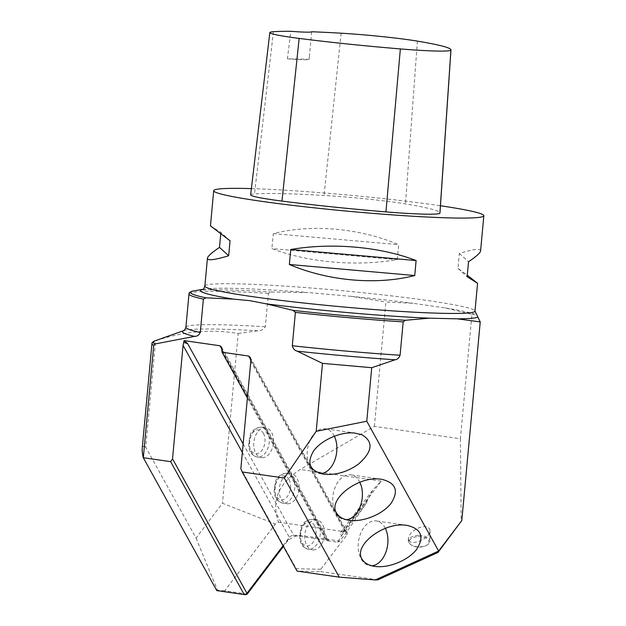 <?xml version="1.0" encoding="UTF-8"?>
<svg xmlns="http://www.w3.org/2000/svg" width="626" height="626" viewBox="0 0 626 626"><rect width="100%" height="100%" fill="white"/><g stroke="black" fill="none" stroke-linecap="round" stroke-linejoin="round"><path stroke-width="0.47" stroke-dasharray="3.13 2.35" d="M374.364 426.384L385.898 301.998L412.902 303.274L445.407 307.961L471.934 314.393L460.392 438.779L374.364 426.384L300.284 469.461C278.398 483.436 271.152 501.011 278.539 522.194L275.401 524.017L222.449 503.265L196.032 538.063L145.725 447.199L155.498 341.866L156.969 340.341C184.545 331.232 211.611 328.955 238.193 333.509L222.449 503.265M377.901 579.848L320.833 571.624L320.809 569.284L346.929 534.878A3.443 1.995 -29 0 0 347.344 532.836A3.443 1.995 -29 0 0 346.139 532.116L342.899 531.646L381.25 481.128L373.135 489.532L367.556 499.845A51.676 33.499 98.2 0 0 366.758 502.49L346.726 532.014L278.539 522.194M247.403 397.995L326.334 540.574L337.696 542.21L341.553 535.699L341.045 534.776A5.164 2.559 37.2 0 1 340.818 532.21A5.164 2.559 37.2 0 1 342.899 531.646M341.553 535.699L366.758 502.49M238.193 333.509L257.912 330.778C261.308 330.739 263.781 329.393 265.33 326.741L268.421 293.398L271.778 292.021L308.039 292.538L350.865 296.309L385.898 301.998M471.934 314.393L474.751 314.166L476.347 314.761M346.726 532.014L339.848 541.083L301.716 535.59A12.058 6.98 -29 0 0 300.417 535.488A12.058 6.98 -29 0 0 286.293 542.625L283.406 546.428M247.262 594.043L224.711 590.795L275.401 524.017M224.711 590.795L217.504 590.232L216.784 590.608M196.032 538.063L217.504 590.232M408.77 540.207L408.371 538.47C408.966 534.354 412.323 530.864 418.45 527.992C425.422 525.621 429.272 526.489 429.999 530.613C430.469 538.063 411.462 546.662 408.77 540.207M460.392 438.779L461.198 521.881M313.266 549.871A15.071 9.773 98.2 0 0 324.401 535.699A15.071 9.773 98.2 0 0 316.803 519.971A15.071 9.773 98.2 0 0 304.979 533.493A15.071 9.773 98.2 0 0 312.499 549.808A15.071 9.773 98.2 0 0 313.266 549.871M287.749 503.781A15.071 9.773 98.2 0 0 298.884 489.61A15.071 9.773 98.2 0 0 291.286 473.882A15.071 9.773 98.2 0 0 279.462 487.404A15.071 9.773 98.2 0 0 286.99 503.719A15.071 9.773 98.2 0 0 287.749 503.781M262.231 457.692A15.071 9.773 98.2 0 0 273.366 443.521A15.071 9.773 98.2 0 0 265.768 427.793A15.071 9.773 98.2 0 0 253.953 441.314A15.071 9.773 98.2 0 0 261.472 457.629A15.071 9.773 98.2 0 0 262.231 457.692M320.809 569.284L296.208 568.713L240.846 468.702M334.284 436.173A22.606 14.656 98.2 0 0 325.262 428.747A22.606 14.656 98.2 0 0 324.119 428.653A22.606 14.656 98.2 0 0 307.413 449.906A22.606 14.656 98.2 0 0 318.814 473.499A22.606 14.656 98.2 0 0 320.645 473.585M145.725 447.199C143.62 445.642 142.438 446.135 142.196 448.662M283.046 545.77L289.384 537.413A3.443 1.995 151 0 1 293.414 535.379A3.443 1.995 151 0 1 293.79 535.402L327.703 540.293L328.627 540.504L326.334 540.574M251.386 188.614A135.646 8.044 -174.7 0 1 437.058 205.258A135.646 8.044 -174.7 0 1 440.461 205.758M397.283 259.649L398.668 244.672C359.754 228.075 311.404 223.818 273.288 233.631L271.895 248.608C307.82 262.474 356.171 266.731 397.283 259.649L271.895 248.608M480.58 250.916C480.651 248.279 473.569 249.117 459.351 253.413L457.966 268.397L467.278 275.237M220.743 233.913L220.884 232.41L210.446 225.853M385.311 528.352A22.606 14.656 98.2 0 0 376.289 520.926A22.606 14.656 98.2 0 0 375.154 520.832A22.606 14.656 98.2 0 0 358.448 542.085A22.606 14.656 98.2 0 0 369.841 565.677A22.606 14.656 98.2 0 0 371.68 565.763M359.801 482.263A22.606 14.656 98.2 0 0 350.779 474.837A22.606 14.656 98.2 0 0 349.637 474.743A22.606 14.656 98.2 0 0 332.93 495.995A22.606 14.656 98.2 0 0 344.323 519.588A22.606 14.656 98.2 0 0 346.162 519.674M296.208 568.713L297.053 571.076L320.833 571.624M339.848 541.083L337.696 542.21M250.65 194.858A64.595 3.834 -174.7 0 1 254.5 193.927A155.029 9.194 -174.7 0 1 324.041 195.453A64.595 3.834 -174.7 0 1 405.476 203.912A155.029 9.194 -174.7 0 1 439.976 212.957M311.685 31.77L309.142 59.321A151.617 8.991 5.3 0 0 287.365 58.828L290.887 31.3M287.365 58.828A25.838 1.534 5.3 0 0 309.142 59.329A25.838 1.534 5.3 0 0 309.142 59.321L309.432 56.215M273.288 233.631L398.668 244.672M459.351 253.413L468.53 261.762M457.966 268.397L467.137 276.739M230.055 240.76L220.884 232.41M418.411 536.607A9.906 5.243 -179.3 0 1 427.887 539.502A9.906 5.243 -179.3 0 1 426.799 545.215A9.906 5.243 -179.3 0 1 411.321 545.027A9.906 5.243 -179.3 0 1 410.046 539.643A9.906 5.243 -179.3 0 1 418.411 536.607M418.364 535.418A10.767 5.704 0.7 0 0 408.34 540.989A10.767 5.704 0.7 0 0 410.656 544.573A10.767 5.704 0.7 0 0 427.472 544.777A10.767 5.704 0.7 0 0 429.874 541.247A10.767 5.704 0.7 0 0 418.364 535.418M367.556 499.845L341.045 534.776M204.858 286.043A135.646 8.044 -174.7 0 1 284.055 286.059A135.646 8.044 -174.7 0 1 428.215 300.621A135.646 8.044 -174.7 0 1 474.993 311.106M202.793 289.423A139.481 8.271 -174.7 0 1 204.123 289.165M202.652 289.494L204.209 289.149A139.481 8.271 -174.7 0 1 308.039 292.538M350.865 296.309A139.481 8.271 -174.7 0 1 412.902 303.274M445.407 307.961A139.481 8.271 -174.7 0 1 474.751 314.166M156.969 340.341A182.025 10.799 5.3 0 0 154.685 340.927M183.848 330.606L183.809 330.622A153.706 9.116 -174.7 0 1 183.848 330.606A153.706 9.116 -174.7 0 1 257.912 330.778M185.899 327.273A150.725 8.936 -174.7 0 1 265.33 326.741M188.989 293.923A150.725 8.936 -174.7 0 1 268.421 293.398M271.778 292.021A149.442 8.866 5.3 0 0 194.303 290.777M381.25 481.128L300.284 469.461M250.838 359.966L346.139 532.116M250.807 361.257L346.929 534.878M151.946 343.619A183.019 10.853 -174.7 0 1 155.498 341.866M243.138 443.92L293.79 535.402L301.716 535.59M242.348 452.457L289.384 537.413L286.293 542.625M222.167 350.998L327.124 540.59M222.191 349.707L327.703 540.293M417.385 41.12L405.476 203.912M273.445 31.715L254.5 193.927M341.139 33.201L324.041 195.453M267.318 431.666A15.071 9.773 98.2 0 0 261.551 427.182A15.071 9.773 98.2 0 0 249.735 440.704A15.071 9.773 98.2 0 0 257.255 457.019A15.071 9.773 98.2 0 0 258.014 457.082A15.071 9.773 98.2 0 0 267.936 448.044A15.071 9.773 98.2 0 0 267.318 431.666M263.468 433.427A12.058 7.817 -81.8 0 1 258.084 453.396A12.058 7.817 -81.8 0 1 249.837 438.497A12.058 7.817 -81.8 0 1 263.468 433.427M292.835 477.755A15.071 9.773 98.2 0 0 287.068 473.272A15.071 9.773 98.2 0 0 275.244 486.793A15.071 9.773 98.2 0 0 282.772 503.108A15.071 9.773 98.2 0 0 283.531 503.171A15.071 9.773 98.2 0 0 293.445 494.133A15.071 9.773 98.2 0 0 292.835 477.755M288.985 479.516A12.058 7.817 -81.8 0 1 283.601 499.485A12.058 7.817 -81.8 0 1 275.354 484.587A12.058 7.817 -81.8 0 1 288.985 479.516M318.352 523.845A15.071 9.773 98.2 0 0 312.585 519.361A15.071 9.773 98.2 0 0 300.762 532.882A15.071 9.773 98.2 0 0 308.282 549.198A15.071 9.773 98.2 0 0 309.041 549.26A15.071 9.773 98.2 0 0 318.963 540.222A15.071 9.773 98.2 0 0 318.352 523.845M314.495 525.605A12.058 7.817 -81.8 0 1 309.119 545.575A12.058 7.817 -81.8 0 1 300.871 530.676A12.058 7.817 -81.8 0 1 314.495 525.605M204.209 289.149L202.91 289.361M250.15 357.258L347.344 532.836M356.061 433.184L325.262 428.747M323.712 474.211L318.814 473.499M221.502 347L328.627 540.504M407.088 525.363L376.289 520.926M374.739 566.389L369.841 565.677M381.57 479.273L350.779 474.837M349.23 520.3L344.323 519.588M293.414 535.379L300.417 535.488M340.818 532.21L373.19 489.571M265.768 427.793L261.551 427.182C255.126 427.73 251.214 430.711 249.813 436.134L248.545 445.477C249.289 451.956 252.192 455.806 257.255 457.019L261.472 457.629M291.286 473.882L287.068 473.272C280.644 473.819 276.731 476.801 275.33 482.223L274.063 491.567C274.806 498.046 277.709 501.895 282.772 503.108L286.99 503.719M316.803 519.971L312.585 519.361C306.153 519.909 302.241 522.89 300.848 528.313L299.58 537.656C300.324 544.135 303.227 547.985 308.282 549.198L312.499 549.808M408.371 538.47L408.34 540.989M429.999 530.613L429.874 541.247M426.799 545.215L427.472 544.777M411.321 545.027L410.656 544.573"/><path stroke-width="0.94" d="M371.734 367.697L366.766 421.243L438.623 551.052L461.808 520.511L480.228 321.936L457.348 318.83L429.279 318.172L405.429 320.285L403.183 321.889L400.084 355.239C398.989 357.978 397.322 359.488 395.076 359.786L371.734 367.697L322.507 363.362L297.162 351.163C294.643 350.458 293.023 348.651 292.295 345.74L295.394 312.397L293.117 310.394L266.034 303.798L249.852 300.668L233.529 299.118L205.954 297.835L203.372 299.134L200.281 332.484C199.029 335.113 197.112 336.412 194.545 336.373A153.706 9.116 -174.7 0 1 183.809 330.622L154.685 340.927A182.025 10.799 5.3 0 0 155.013 343.979L194.545 336.373M202.652 289.494C203.45 289.361 204.186 288.21 204.858 286.043A135.646 8.044 -174.7 0 0 251.644 296.528A135.646 8.044 -174.7 0 0 395.804 311.099A135.646 8.044 -174.7 0 0 474.993 311.106L480.228 321.936M283.406 546.428L247.262 594.043L246.01 594.7L244.203 594.559L170.624 461.652L143.307 457.716L216.784 590.608L244.203 594.559M461.808 520.511L438.02 552.422L377.901 579.848L375.287 579.95L438.623 551.052L438.02 552.422M170.624 461.652L172.533 458.858L183.058 345.364L184.067 340.599L220.016 345.779L221.502 347L222.05 352.203L248.663 356.045L250.15 357.258L250.807 361.257L240.846 468.702L242.184 471.965L297.053 571.076L339.237 577.149L284.376 478.045L242.184 471.965M320.645 473.585A22.606 14.656 98.2 0 0 334.847 459.993A22.606 14.656 98.2 0 0 334.284 436.173M361.789 434.694L354.019 432.957C340.121 431.807 321.506 440.055 313.696 450.814C306.349 463.06 309.69 470.854 323.712 474.211C335.638 475.384 347.211 472.027 358.44 464.132C372.65 451.549 373.769 441.737 361.789 434.694M155.013 343.979L153.73 345.364L143.307 457.716M284.376 478.045L316.2 431.337L322.507 363.362M153.73 345.364A183.019 10.853 -174.7 0 1 151.946 343.619L142.196 448.662C142.024 450.579 142.384 453.631 143.268 457.825M183.895 342.445L187.62 343.619L184.067 340.599M222.05 352.203L247.403 397.995M172.533 458.858L246.957 593.307L283.046 545.77M440.461 205.758A135.646 8.044 -174.7 0 1 483.843 215.743A135.646 8.044 -174.7 0 1 348.033 211.22A135.646 8.044 -174.7 0 1 213.709 190.68A135.646 8.044 -174.7 0 1 251.386 188.614M289.345 264.485L290.738 249.508C331.85 242.418 380.201 246.675 416.118 260.549L414.733 275.526C376.617 285.339 328.267 281.082 289.345 264.485L414.733 275.526M467.278 275.237L477.575 283.304L467.137 276.739L468.53 261.762C476.323 256.488 480.345 252.873 480.58 250.916L483.843 215.743M213.709 190.68L210.446 225.853L230.055 240.76L228.67 255.744C214.444 260.04 207.37 260.87 207.441 258.241C207.675 256.284 211.698 252.661 219.491 247.395L220.743 233.913M371.68 565.763A22.606 14.656 98.2 0 0 385.882 552.171A22.606 14.656 98.2 0 0 385.311 528.352M362 559.073C364.277 562.985 368.526 565.419 374.739 566.389C388.363 568.439 407.941 560.552 416.493 549.558C424.616 536.959 421.478 528.892 407.088 525.363L405.045 525.136C382.713 522.553 353.228 545.786 362 559.073M346.162 519.674A22.606 14.656 98.2 0 0 360.365 506.082A22.606 14.656 98.2 0 0 359.801 482.263M336.483 512.984C338.76 516.896 343.009 519.33 349.23 520.3C362.845 522.35 382.423 514.462 390.976 503.468C399.098 490.87 395.961 482.803 381.57 479.273L379.528 479.047C357.196 476.464 327.711 499.697 336.483 512.984M316.2 431.337L366.766 421.243M339.237 577.149L375.287 579.95M246.957 593.307L246.01 594.7M450.97 49.923L439.976 212.957A155.029 9.194 -174.7 0 1 439.906 213.184A64.595 3.834 -174.7 0 1 385.937 211.885A155.029 9.194 -174.7 0 1 281.974 201.087A64.595 3.834 -174.7 0 1 250.65 194.858L269.829 32.583A60.487 3.584 -174.7 0 1 273.445 31.715A150.913 8.952 -174.7 0 1 290.887 31.3A25.838 1.534 -174.7 0 0 311.685 31.77A150.913 8.952 -174.7 0 1 341.139 33.201A60.487 3.584 -174.7 0 1 417.385 41.12A150.913 8.952 -174.7 0 1 450.97 49.923A150.913 8.952 -174.7 0 1 450.908 50.15A60.487 3.584 -174.7 0 1 400.366 48.922A150.913 8.952 -174.7 0 1 299.158 38.413A60.487 3.584 -174.7 0 1 269.829 32.583M416.118 260.549L290.738 249.508M228.67 255.744L219.491 247.395M233.529 299.118A139.481 8.271 -174.7 0 1 202.793 289.423M477.881 317.014A139.481 8.271 -174.7 0 1 457.348 318.83M429.279 318.172A139.481 8.271 -174.7 0 1 266.034 303.798M200.281 332.484A150.725 8.936 -174.7 0 1 185.899 327.273C184.772 329.965 184.075 331.084 183.794 330.63L183.848 330.606M203.372 299.134A150.725 8.936 -174.7 0 1 188.989 293.923L185.899 327.273M202.91 289.361L194.303 290.777A149.442 8.866 5.3 0 0 205.954 297.835M248.663 356.045L250.838 359.966M395.076 359.786A153.706 9.116 -174.7 0 1 297.162 351.163M400.084 355.239A150.725 8.936 -174.7 0 1 292.295 345.74M403.183 321.889A150.725 8.936 -174.7 0 1 295.394 312.397M293.117 310.394A149.442 8.866 5.3 0 0 405.429 320.285M187.62 343.619L243.138 443.92M183.058 345.364L242.348 452.457M220.016 345.779L222.191 349.707M450.908 50.15L439.906 213.184M400.366 48.922L385.937 211.885M299.158 38.413L281.974 201.087M474.993 311.106L477.575 283.304M204.858 286.043L207.441 258.241M188.989 293.923C188.747 292.561 190.515 291.513 194.303 290.777M151.946 343.619C151.758 342.79 152.674 341.89 154.685 340.927"/></g></svg>
